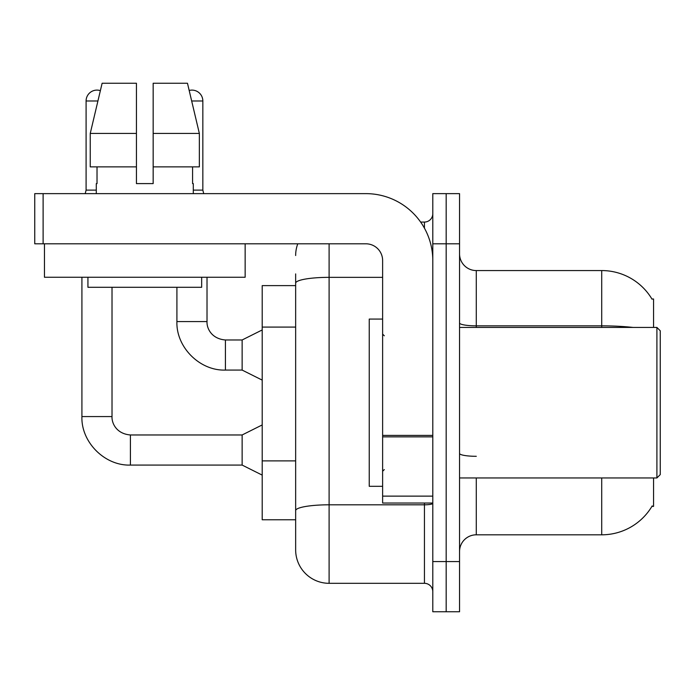 <?xml version="1.0" encoding="UTF-8"?>
<svg xmlns="http://www.w3.org/2000/svg" width="695" height="695" viewBox="0 0 695 695"><rect width="100%" height="100%" fill="white"/><g stroke="black" fill="none" stroke-linecap="round" stroke-linejoin="round"><path stroke-width="1.04" d="M653.561 477.952L653.561 506.386L651.919 506.386L652.214 505.882A58.536 58.536 0 0 1 601.714 534.811L476.284 534.811A16.723 16.723 0 0 0 459.551 551.543M653.561 327.432L653.561 298.998L651.919 298.998A58.536 58.536 0 0 0 601.714 270.564L476.284 270.564A16.723 16.723 0 0 1 459.551 253.84A16.723 16.723 0 0 0 476.284 270.564L476.284 327.432M295.653 285.619L262.206 285.619L262.206 519.764L295.653 519.764L295.653 549.867L295.653 285.619M446.173 561.577L446.173 611.748L459.551 611.748L459.551 561.577L446.173 561.577L446.173 611.748L432.794 611.748L432.794 561.577L446.173 561.577L446.173 243.806L446.173 561.577M432.794 561.577L432.794 193.636L446.173 193.636L446.173 243.806L446.173 193.636L459.551 193.636L459.551 561.577M633.076 327.432A58.536 10.164 180 0 0 601.714 325.851L601.714 270.564A58.536 58.536 0 0 1 652.04 299.206A58.536 58.536 0 0 0 601.714 270.564A58.536 58.536 0 0 1 651.919 298.998M329.1 243.806L329.1 583.314L424.437 583.314L424.437 503.041M420.631 222.061L424.437 222.061A8.366 8.366 0 0 0 432.794 213.704M295.653 315.374L295.653 273.908M295.653 516.42L295.653 472.583M432.794 591.68A8.366 8.366 0 0 0 424.437 583.314M295.653 255.517A33.447 33.447 0 0 1 297.773 243.806M329.1 583.314A33.447 33.447 0 0 1 295.653 549.867M96.292 190.117L86.093 190.117L86.093 100.983A10.868 10.868 0 0 1 100.367 90.654L90.246 133.423L102.122 83.252L136.437 83.252L136.437 183.602L153.161 183.602L136.437 183.602L153.161 183.602L153.161 83.252L187.468 83.252L189.188 90.472A10.868 10.868 0 0 1 202.836 100.983L202.836 190.117L203.713 193.636M262.206 475.111L242.138 465.077L242.138 434.966L262.206 424.932M81.914 277.253L81.914 416.574L112.017 416.574L112.017 287.296M262.206 380.113L242.138 370.079L242.138 339.977L262.206 329.943M176.912 287.296L176.912 321.577L207.014 321.577L207.014 277.253M193.297 190.117L202.836 190.117M432.794 503.041L382.624 503.041L382.624 435.409L432.794 435.409L432.794 260.529A66.902 66.902 0 0 0 365.9 193.636L43.116 193.636L43.116 243.806L365.9 243.806A16.723 16.723 0 0 1 382.624 260.529L382.624 435.409M43.116 243.806L34.75 243.806L34.75 193.636L43.116 193.636M382.624 319.066L369.245 319.066L369.245 486.318L382.624 486.318M656.905 477.952L660.25 474.607L660.25 330.777L656.905 327.432L656.905 477.952L459.551 477.952M245.144 243.806L245.144 277.253L44.454 277.253L44.454 243.806M96.292 183.602L97.022 183.602L96.292 183.602L96.292 193.636M193.297 183.602L192.576 183.602L193.297 183.602L193.297 193.636M192.576 166.878L192.576 183.602M153.161 183.602L136.437 183.602M97.022 183.602L97.022 166.878M87.935 277.253L87.935 287.296L201.663 287.296L201.663 277.253M199.352 166.878L199.352 133.423L199.352 166.878L153.161 166.878M136.437 166.878L90.246 166.878L90.246 133.423L136.437 133.423M199.352 133.423L187.468 83.252L199.352 133.423L153.161 133.423M295.653 327.084L262.206 327.084M295.653 460.881L262.206 460.881M476.284 477.952L476.284 534.811M601.714 534.811L601.714 477.952M601.714 327.432L601.714 325.851L476.284 325.851A16.723 2.902 0 0 1 459.551 322.94M459.551 243.806L432.794 243.806M476.284 456.302A16.723 2.902 -0 0 1 459.551 453.392M432.794 503.354A8.366 1.451 0 0 1 424.437 504.805L329.1 504.805A33.447 5.812 180 0 0 295.653 510.608M295.653 283.152A33.447 5.812 180 0 1 329.1 277.348L382.624 277.348M424.437 228.142L424.437 222.061M242.138 465.077L130.417 465.077C104.815 465.989 81.002 442.176 81.914 416.574C81.002 442.176 104.815 465.989 130.417 465.077C104.815 465.989 81.002 442.176 81.914 416.574C81.002 442.176 104.815 465.989 130.417 465.077L130.417 434.966C116.491 433.862 111.652 423.255 112.017 416.574C111.652 423.255 116.491 433.862 130.417 434.966C116.491 433.862 111.652 423.255 112.017 416.574C111.652 423.255 116.491 433.862 130.417 434.966C116.491 433.862 111.652 423.255 112.017 416.574M86.093 100.983L97.917 100.983M242.138 370.079L225.415 370.079C199.804 370.991 175.991 347.179 176.912 321.577C175.991 347.179 199.804 370.991 225.415 370.079C199.804 370.991 175.991 347.179 176.912 321.577C175.991 347.179 199.804 370.991 225.415 370.079L225.415 339.977C211.489 338.865 206.65 328.257 207.014 321.577C206.65 328.257 211.489 338.865 225.415 339.977C211.489 338.865 206.65 328.257 207.014 321.577C206.65 328.257 211.489 338.865 225.415 339.977L242.138 339.977M191.681 100.983L202.836 100.983M432.794 436.86L382.624 436.86M382.624 496.126L432.794 496.126M242.138 434.966L130.417 434.966M81.914 416.574C81.002 442.176 104.815 465.989 130.417 465.077M86.093 190.117L85.216 193.636M384.292 335.789L382.624 334.121M459.551 327.432L656.905 327.432M384.292 469.585L382.624 471.262"/></g></svg>
